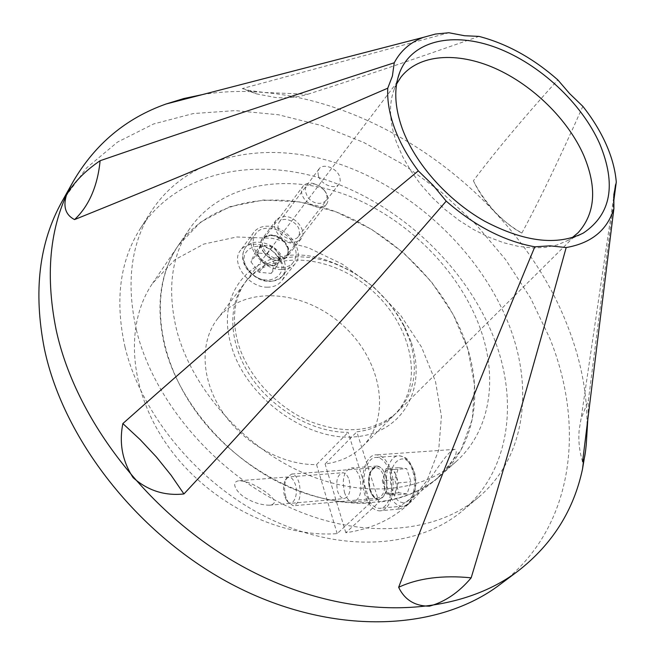 <?xml version="1.0" encoding="UTF-8"?>
<svg xmlns="http://www.w3.org/2000/svg" width="655" height="655" viewBox="0 0 655 655"><rect width="100%" height="100%" fill="white"/><g stroke="black" fill="none" stroke-linecap="round" stroke-linejoin="round"><path stroke-width="0.49" stroke-dasharray="3.27 2.46" d="M242.342 88.556L249.58 90.537L264.325 92.461L307.776 94.255C297.509 97.333 286.784 98.422 275.599 97.513L256.285 93.829L242.342 88.556L448.863 32.75M473.393 180.764C478.109 190.359 485.298 200.774 494.975 212.023C505.169 222.233 514.134 229.242 521.871 233.049C511.195 226.925 501.705 219.384 493.387 210.435C485.101 201.462 478.437 191.571 473.393 180.764C494.017 153.098 522.15 119.472 557.806 79.877M582.582 461.75C579.307 450.861 578.185 440.135 579.225 429.574L580.969 419.2L588.444 399.959L613.579 202.518M479.345 325.985C498.389 376.461 491.356 430.376 455.831 461.865C421.402 492.855 360.201 498.742 300.866 471.788C241.597 444.868 191.514 387.162 176.67 330.145C166.976 289.944 171.323 256.121 189.696 228.677C220.694 183.809 284.376 172.642 344.145 194.207C404.053 215.97 457.509 267.829 479.345 325.985M464.911 340.371C483.447 390.437 476.046 444.033 440.561 475.489C406.174 506.421 345.48 512.578 286.89 486.198C228.366 459.851 179.143 402.948 164.757 346.462C155.374 306.63 159.861 273.012 178.201 245.6C209.15 200.79 272.374 189.18 331.561 210.214C390.896 231.436 443.656 282.682 464.911 340.371M125.064 347.265C114.682 300.555 119.791 260.944 140.391 228.423C177.972 170.734 256.572 155.792 329.449 181.026C402.563 206.53 467.645 268.763 494.615 339.765C518.629 402.653 509.516 471.379 462.561 510.712C419.675 547.179 344.988 553.786 273.11 520.43C201.306 487.132 141.652 416.416 125.064 347.265M136.567 330.693C125.834 283.549 130.787 243.693 151.428 211.115C189.074 153.352 268.255 138.983 341.812 164.872C415.622 191.047 481.548 254.001 509.246 325.576C533.89 388.964 525.294 458.099 478.273 497.505C435.321 534.03 359.988 540.318 287.16 506.258C214.406 472.247 153.688 400.508 136.567 330.693M278.318 229.029L277.933 225.271L279.161 222.135C283.206 216.003 296.846 221.161 299.139 229.627L299.548 233.458L298.262 236.66C294.201 242.694 280.553 237.511 278.318 229.029M318.395 175.843L317.921 172.011L319.116 168.859C323.136 162.718 337.235 168.294 339.765 176.956L340.264 180.862L339.02 184.088C334.983 190.122 320.868 184.522 318.395 175.843M396.619 83.946L394.351 88.933C388.562 104.104 389.316 122.043 396.619 142.749L402.76 156.84L410.881 170.898L420.821 184.604L432.357 197.622L445.22 209.649L459.122 220.399L473.721 229.627L488.687 237.126L503.662 242.735L518.301 246.354L532.286 247.926L545.312 247.451L557.118 244.986L567.476 240.622L572.126 237.724M410.972 341.468L404.815 327.001C388.047 295.888 363.14 274.068 330.095 261.533C270.433 238.019 211.77 280.668 231.149 345.111C244.782 396.038 304.984 440.709 354.003 436.901C403.243 433.856 427.518 387.752 410.972 341.468M237.839 342.409C231.395 317.716 234.31 297.034 246.583 280.365C267.199 256.866 295.659 250.971 331.979 262.671C363.582 274.658 387.408 295.528 403.439 325.289L409.326 339.118C418.881 368.528 414.811 392.91 397.118 412.265C375.151 432.013 345.955 435.01 309.512 421.263C275.894 406.878 247.033 374.963 237.839 342.409M202.215 94.639C343.318 71.092 510.851 181.762 566.51 323.3C583.711 365.891 590.106 408.155 585.685 450.083M587.887 418.152L588.444 399.959M62.184 201.216L86.534 167.967L117.474 142.127L153.524 123.991L193.258 113.561L235.325 110.605L278.49 114.772L321.662 125.58L363.828 142.503L404.102 164.986L441.667 192.414L475.751 224.182L505.619 259.626L530.575 298.033L549.922 338.643C585.832 427.658 573.674 529.371 499.814 584.669M307.776 94.255C355.198 79.206 412.273 59.916 478.993 36.393M521.871 233.049C539.032 201.314 559.354 159.075 582.827 106.323M267.666 287.185C248.736 287.979 230.11 262.655 240.451 250.439C243.701 246.247 248.474 244.168 254.762 244.217C273.815 243.816 292.048 269.156 281.265 281.339C278.121 285.162 273.585 287.119 267.666 287.185M281.47 269.557C262.352 270.212 243.382 244.569 253.739 232.361C256.997 228.161 261.803 226.106 268.157 226.204C287.373 225.959 305.959 251.594 295.151 263.769C292.007 267.6 287.447 269.532 281.47 269.557M278.711 260.575C267.404 260.911 256.244 245.764 262.409 238.551L265.955 235.825L270.843 234.957C282.19 234.768 293.211 249.915 286.882 257.112L283.443 259.716L278.711 260.575M292.851 242.309C281.437 242.555 270.065 227.211 276.246 220.006L279.8 217.288L284.728 216.461C296.183 216.363 307.416 231.698 301.079 238.887L297.624 241.482L292.851 242.309M390.822 470.47C396.963 488.057 390.274 511.604 379.564 510.884C373.244 510.401 368.356 505.062 364.901 494.852C358.981 477.249 365.646 453.948 376.568 454.865C382.594 455.413 387.351 460.612 390.822 470.47M448.88 465.951L435.248 480.23L411.856 498.005C402.235 503.965 394.04 510.712 399.141 509.025C402.596 508.124 406.747 505.562 411.602 501.321L422.164 489.834C431.105 478.887 448.028 449.109 455.127 449.338C457.755 451.336 455.675 456.871 448.88 465.951M349.172 480.017C351.236 490.464 349.541 496.654 344.104 498.602C341.32 498.357 339.159 495.909 337.62 491.234C335.597 480.803 337.309 474.638 342.778 472.746C345.496 473 347.633 475.424 349.172 480.017M258.25 487.336C266.994 492.233 282.338 503.228 269.418 505.21C261.722 505.03 254.369 502.925 247.369 498.905C238.256 494.746 228.66 481.54 239.525 480.704C245.805 481.31 252.044 483.521 258.25 487.336M344.44 492.265C346.487 498.422 349.352 501.656 353.061 501.959C360.266 499.388 362.502 491.234 359.767 477.503C357.72 471.477 354.895 468.292 351.293 467.965C344.039 470.446 341.754 478.551 344.44 492.265M369.977 490.079C372.056 496.154 374.971 499.347 378.729 499.642C386.049 497.088 388.317 489.023 385.533 475.448C383.445 469.496 380.58 466.352 376.928 466.033C369.559 468.505 367.242 476.521 369.977 490.079M370.222 502.983L337.178 533.629C279.169 538.14 208.626 502.852 168.695 447.16C128.634 391.485 124.253 324.413 152.615 283.287L174.975 259.683L203.697 244.102L236.766 236.979L272.169 238.289L307.981 247.59L342.385 264.17L373.759 287.078L400.59 315.161L421.542 347.101L435.477 381.374L441.421 416.302L438.703 450.018L427.027 480.533L406.567 505.807C390.388 520.209 370.14 529.191 345.832 532.736L379.048 502.18L356.828 431.817C372.294 429.893 384.903 424.129 394.654 414.533C425.038 384.37 412.11 325.077 371.319 289.854C331.045 254.042 270.572 249.031 244.659 283.107C227.023 306.09 228.923 344.604 251.266 377.37C273.561 410.145 313.761 432.685 348.132 432.333L370.222 502.983C311.06 506.888 238.305 469.938 196.697 412.576C154.948 355.231 149.708 286.882 178.201 245.6L200.757 222.012L229.88 206.685L263.506 200.012L299.605 201.912L336.187 211.909L371.434 229.25L403.677 252.928L431.391 281.781L453.203 314.449L467.924 349.402L474.548 384.927L472.353 419.143L460.981 450.026L440.561 475.489C424.317 489.956 403.808 498.856 379.048 502.18M337.178 533.629L316.553 464.592C282.87 465.369 243.848 443.771 222.463 411.88C201.028 379.998 199.636 342.147 217.206 319.239C243.005 285.277 302.323 289.281 341.378 324.029C380.964 358.187 392.722 416.457 362.444 446.497C352.726 456.06 340.273 461.881 325.085 463.969L356.828 431.817M345.832 532.736L325.085 463.969M316.553 464.592L348.132 432.333M398.51 467.67L386.073 468.62L394.146 469.586L397.127 479.845L397.298 484.594L396.504 488.958C395.153 492.847 393.156 494.681 390.511 494.459C387.875 493.903 385.828 491.512 384.379 487.279L382.291 480.721L394.703 479.697L398.51 467.67L406.64 468.62L410.972 481.802L407.074 493.935L398.928 492.781L394.703 479.697M284.434 495.647C282.935 489.555 283.271 484.315 285.441 479.927C289.109 475.235 292.408 476.75 295.356 484.471C299.114 496.261 291.68 509.05 286.399 500.133L284.434 495.647M285.727 496.678C283.893 489.236 284.303 482.817 286.956 477.446L291.737 474.032C294.889 474.359 297.362 477.339 299.147 482.981C301.529 495.81 299.564 503.408 293.252 505.766L288.135 502.18L285.727 496.678M366.047 493.772C360.659 477.773 366.718 456.576 376.633 457.403C382.135 457.894 386.458 462.635 389.619 471.6C395.186 487.598 389.103 508.992 379.368 508.329C373.628 507.887 369.191 503.032 366.047 493.772M386.073 468.62L382.291 480.721M398.928 492.781L386.483 493.87L383.462 482.743L384.174 474.678C385.492 470.822 387.465 468.955 390.093 469.103C392.738 469.578 394.809 471.944 396.291 476.201L398.453 482.85L410.972 481.802M386.483 493.87L394.572 495.041L407.074 493.935M394.572 495.041L398.453 482.85M394.146 469.586L406.64 468.62M271.178 273.389L277.04 265.84L264.841 264.661L260.747 259.421C258.185 255.941 257.505 252.666 258.709 249.588C260.182 246.681 262.884 245.363 266.822 245.65C270.81 246.19 274.175 248.122 276.926 251.454L280.987 256.629L275.141 264.194L271.178 273.389L259.028 272.251L250.914 261.836L255.008 252.683L267.084 253.903L275.141 264.194M323.996 189.893L325.592 192.349C331.79 203.279 315.833 207.987 307.924 197.376C302.987 188.337 305.246 183.883 314.695 184.022L319.763 186.126L323.996 189.893M324.593 190.621L326.55 193.626C328.581 197.81 328.556 201.363 326.485 204.27C320.221 209.363 313.016 207.881 304.886 199.808C301.12 194.666 300.473 190.163 302.946 186.298C305.214 183.531 308.628 182.573 313.213 183.425L319.419 186.004L324.593 190.621M290.738 239.886C296.83 248.286 297.689 255.753 293.325 262.278C286.808 271.457 267.502 267.944 258.422 255.704C252.502 247.451 251.594 240.123 255.679 233.72C262.156 224.125 281.634 227.694 290.738 239.886M277.04 265.84L280.987 256.629M267.084 253.903L272.873 246.28L276.926 251.454C279.472 254.885 280.176 258.135 279.022 261.222C277.597 264.161 274.912 265.504 270.957 265.25C266.937 264.735 263.531 262.794 260.747 259.421L256.662 254.189L250.914 261.836M272.873 246.28L260.747 245.019L255.008 252.683M260.747 245.019L256.662 254.189M264.841 264.661L259.028 272.251M412.355 469.823C409.162 460.948 404.774 456.273 399.214 455.79C389.168 454.988 383.036 475.98 388.497 491.815C391.682 500.977 396.177 505.775 401.99 506.2C411.856 506.831 417.996 485.642 412.355 469.823M392.37 490.308C383.666 465.648 405.257 444.925 413.387 470.978C422.401 496.605 399.91 516.402 392.37 490.308M385.41 475.563C391.944 494.623 375.634 509.467 370.091 489.965C363.738 471.444 379.548 456.085 385.41 475.563M369.625 489.514C371.508 495.041 374.152 497.939 377.567 498.209C384.215 495.884 386.278 488.548 383.748 476.21C381.857 470.789 379.253 467.932 375.929 467.637C369.24 469.889 367.136 477.184 369.625 489.514M247.983 269.557C256.932 281.683 276.082 285.064 282.592 275.894C286.964 269.377 286.145 261.951 280.144 253.632C271.17 241.548 251.848 238.117 245.363 247.705C241.277 254.099 242.153 261.378 247.983 269.557M277.09 256.072C293.579 275.616 264.202 290.877 248.802 270.097C232.394 249.94 262.319 235.792 277.09 256.072M264.178 252.887C251.872 237.888 274.044 227.424 285.187 242.604C297.542 257.259 275.673 268.345 264.178 252.887M284.884 242.35C277.09 234.58 270.081 233.327 263.859 238.592C261.37 242.448 261.918 246.861 265.488 251.831C273.258 259.585 280.242 260.886 286.456 255.737C289.043 251.839 288.519 247.377 284.884 242.35M613.645 197.581L580.969 419.2M455.831 461.865L435.248 480.23M151.428 211.115L140.391 228.423M319.116 168.859L279.161 222.135M394.351 88.933L397.822 78.256M331.979 262.671L330.095 261.533M403.439 325.289L404.815 327.001M400.819 77.315L246.583 280.365M578.144 232.689L397.118 412.265M567.476 240.622L577.612 235.784M339.02 184.088L298.262 236.66M478.273 497.505L462.561 510.712M189.696 228.677L152.615 283.287M249.58 90.537L256.285 93.829M253.739 232.361L240.451 250.439M276.246 220.006L262.409 238.551M399.141 509.025L379.564 510.884M269.418 505.21L344.104 498.602M378.729 499.642L353.061 501.959M406.567 505.807L411.602 501.321M376.928 466.033L351.293 467.965M362.444 446.497L394.654 414.533M217.206 319.239L244.659 283.107M239.525 480.704L342.778 472.746M455.127 449.338L376.568 454.865M301.079 238.887L286.882 257.112M295.151 263.769L281.265 281.339M376.633 457.403L399.214 455.79C407.803 457.591 407.058 459.605 409.432 461.709L413.747 470.151C419.675 486.166 412.298 507.134 401.99 506.2L379.368 508.329M291.737 474.032L375.929 467.637C369.928 469.291 368.02 476.627 370.231 489.645C373.342 496.482 375.79 499.339 377.567 498.209L293.252 505.766M285.441 479.927L286.956 477.446M286.399 500.133L288.135 502.18M293.325 262.278L282.592 275.894C271.784 284.835 260.166 282.976 247.737 270.335C241.818 262.197 241.032 254.656 245.363 247.705L255.679 233.72M326.485 204.27L286.456 255.737C287.553 253.575 290.173 251.52 284.769 242.694C276.508 234.85 269.541 233.483 263.859 238.592L302.946 186.298M325.592 192.349L326.55 193.626M314.695 184.022L313.213 183.425"/><path stroke-width="0.98" d="M122.853 423.572C212.924 343.523 311.403 259.282 418.291 170.865L433.143 185.357L446.211 201.134C354.625 306.949 267.199 404.561 183.932 493.952L171.094 475.227L156.439 457.034L140.252 439.71L122.853 423.572C118.973 443.255 122.411 461.3 133.17 477.708C147.768 490.595 164.683 496.007 183.932 493.952M74.547 219.589C65.598 214.955 62.913 206.775 66.466 195.067C73.859 182.368 85.06 170.922 100.092 160.729C98.946 173.01 96.228 184.186 91.937 194.265C87.614 204.327 81.818 212.769 74.547 219.589C166.976 182.36 271.383 138.565 387.752 88.196L392.394 76.111L394.244 62.782C400.549 50.82 410.202 42.37 423.195 37.417L435.444 34.06L448.863 32.75L464.501 35.73L478.993 36.393C506.921 43.705 533.195 58.197 557.806 79.877L569.588 93.567L582.827 106.323C592.513 118.547 600.258 131.172 606.08 144.182C611.852 157.208 615.258 169.85 616.289 182.106L613.579 202.518M566.174 247.557C532.687 369.289 501.009 479.386 471.166 577.841C457.296 576.416 444.18 576.482 431.809 578.038C419.454 579.626 408.401 582.713 398.649 587.298C437.949 483.979 483.341 370.484 534.824 246.812L550.069 245.838L566.174 247.557C591.44 243.136 607.357 230.102 613.915 208.462L582.582 461.75L583.589 460.301C584.473 458.778 585.357 453.612 586.241 444.81L587.887 418.152M613.915 208.462L613.858 194.502L616.289 182.106M398.649 587.298C404.667 599.857 414.918 606.153 429.426 606.178C445.015 601.855 458.926 592.407 471.166 577.841M402.35 128.847C394.556 106.978 393.696 88.097 399.779 72.214C412.535 40.078 453.645 31.497 496.654 47.766C539.745 64.059 581.55 102.901 599.677 143.699C616.584 184.563 611.14 214.341 583.335 233.049C557.143 246.026 524.156 242.023 484.373 221.038C447.373 200.021 415.147 163.578 402.35 128.847M572.126 237.724L578.144 232.689C595.329 213.448 597.229 187.764 583.842 155.636C568.106 119.611 532.826 85.06 494.893 68.243C457.018 51.516 418.684 54.111 400.819 77.315L396.619 83.946M418.291 170.865C407.77 156.815 399.877 142.618 394.588 128.265C389.406 113.937 387.121 100.583 387.752 88.196M585.685 450.083L582.532 468.955C573.764 510.302 552.321 544.297 518.195 570.931C457.812 616.715 354.552 622.447 255.581 573.272C156.709 524.213 76.488 424.293 56.166 329.94C44.491 271.931 50.23 222.348 73.385 181.189C95.303 143.854 126.186 118.129 166.026 104.014L183.801 98.537L202.215 94.639M534.824 246.812C504.244 241.196 474.703 225.967 446.211 201.134M518.195 570.931L499.814 584.669C439.554 630.339 337.358 636.496 239.918 588.444C142.585 540.498 64.01 442.231 44.409 348.902C33.176 291.508 39.095 242.285 62.184 201.216L73.385 181.189M100.092 160.729C185.897 131.147 283.951 98.496 394.244 62.782M615.553 184.677L613.645 197.581M397.822 78.256L399.779 72.214M583.589 460.301L582.532 468.955M423.195 37.417L166.026 104.014M577.612 235.784L583.335 233.049"/></g></svg>
